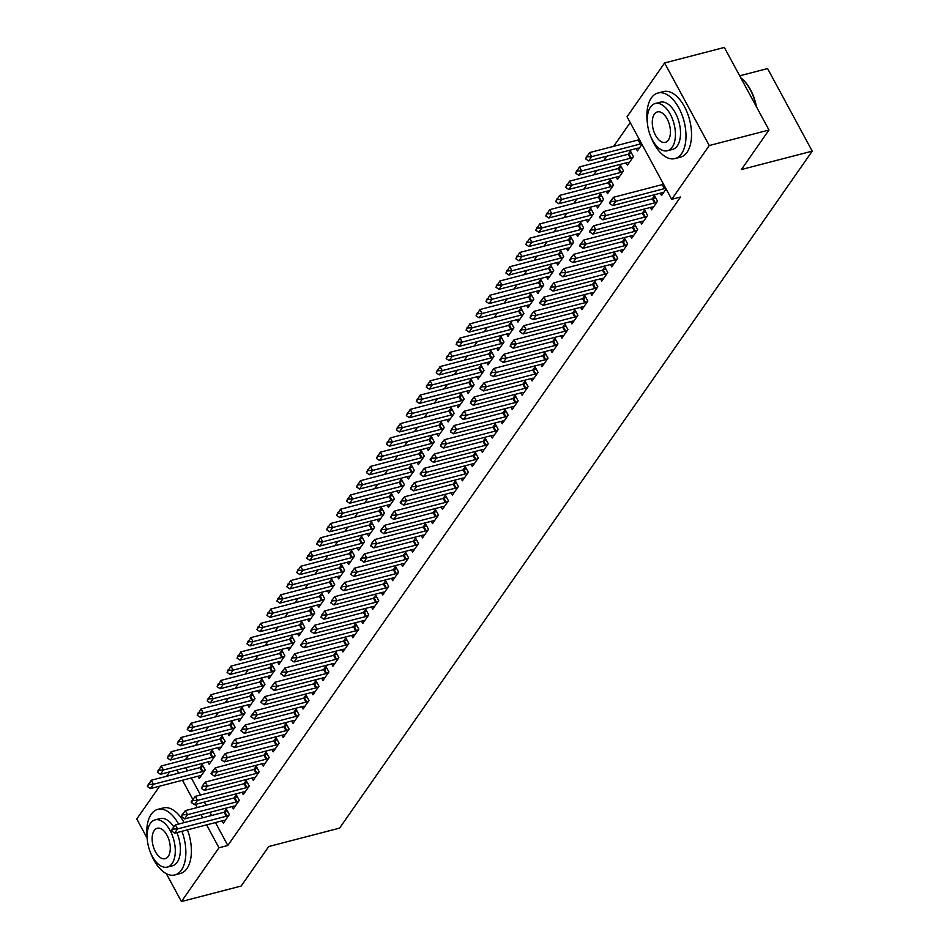 <?xml version="1.0" encoding="UTF-8"?>
<svg xmlns="http://www.w3.org/2000/svg" width="949" height="949" viewBox="0 0 949 949"><rect width="100%" height="100%" fill="white"/><g stroke="black" fill="none" stroke-linecap="round" stroke-linejoin="round"><path stroke-width="1.42" d="M630.219 122.599L613.635 146.348M606.743 156.217L603.671 160.606M596.779 170.488L593.718 174.877M586.826 184.747L583.754 189.136M576.862 199.017L573.801 203.406M566.909 213.276L563.836 217.665M556.944 227.546L553.884 231.936M546.992 241.805L543.919 246.194M537.027 256.076L533.967 260.465M527.075 270.335L524.002 274.724M517.11 284.605L514.05 288.994M507.146 298.864L504.085 303.253M497.193 313.134L494.132 317.524M487.228 327.393L484.168 331.782M477.276 341.664L474.215 346.053M467.311 355.922L464.251 360.312M457.359 370.193L454.298 374.582M447.394 384.452L444.334 388.841M437.442 398.71L434.369 403.1M427.477 412.981L424.417 417.37M417.524 427.24L414.452 431.629M407.56 441.51L404.499 445.9M397.607 455.769L394.535 460.158M387.643 470.04L384.582 474.429M377.69 484.298L374.618 488.688M367.726 498.569L364.665 502.958M357.773 512.828L354.701 517.217M347.808 527.098L344.748 531.487M337.856 541.357L334.783 545.746M327.891 555.628L324.831 560.017M317.939 569.886L314.866 574.275M307.974 584.157L304.914 588.546M298.01 598.416L294.949 602.805M288.057 612.686L284.997 617.075M278.093 626.945L275.032 631.334M268.14 641.216L265.079 645.605M258.175 655.474L255.115 659.863M248.223 669.745L245.15 674.134M238.258 684.004L235.198 688.393M228.306 698.274L225.233 702.663M218.341 712.533L215.281 716.922M208.389 726.792L205.316 731.181M198.424 741.062L195.364 745.451M188.471 755.321L185.399 759.71M627.052 116.751L664.597 62.966L709.247 145.541L671.702 199.314L627.052 116.751M709.247 145.541L768.998 130.013L724.348 47.45L664.597 62.966M739.686 75.813L767.575 68.565L812.225 151.14L339.576 828.121L268.757 846.52L241.176 886.034L181.425 901.55L166.36 873.697M147.095 838.062L136.775 818.987L159.693 786.152M166.597 776.282L169.657 771.893M626.198 162.848L627.455 165.162L633.434 156.597L630.409 151.021L628.155 154.248L579.507 166.894L581.678 170.903L578.688 175.185L627.372 162.54A2.705 0.949 -28.4 0 1 628.001 162.433L629.424 162.338M650.338 207.475L651.583 209.788L657.562 201.235L654.549 195.66L652.295 198.887A2.705 0.949 151.6 0 0 653.042 198.638L655.593 197.594M606.281 191.378L607.538 193.691L613.505 185.126L610.492 179.551L608.238 182.777L559.59 195.423L561.761 199.432L558.771 203.715L607.455 191.069A2.705 0.949 -28.4 0 1 608.084 190.963L609.507 190.868M630.409 236.004L631.666 238.318L637.645 229.765L634.632 224.189L632.378 227.416A2.705 0.949 151.6 0 0 633.125 227.167L635.676 226.123M586.363 219.907L587.621 222.22L593.588 213.655L590.575 208.08L588.321 211.307M610.492 264.534L611.749 266.847L617.728 258.294L614.703 252.707L612.449 255.945A2.705 0.949 151.6 0 0 613.208 255.696L615.759 254.652M566.446 248.436L567.704 250.75L573.671 242.185L570.657 236.609L568.404 239.836M590.575 293.063L591.832 295.376L597.811 286.823L594.786 281.236L592.532 284.475M546.529 276.954L547.787 279.279L553.753 270.714L550.74 265.139L548.486 268.365M570.657 321.592L571.915 323.906L577.894 315.353L574.869 309.765L572.615 312.992M526.612 305.483L527.869 307.808L533.836 299.243L530.823 293.668L528.569 296.895M550.74 350.122L551.998 352.435L557.976 343.882L554.951 338.295L552.698 341.521M506.695 334.012L507.952 336.337L513.919 327.773L510.906 322.197L508.652 325.424M530.823 378.651L532.081 380.964L538.059 372.411L535.034 366.824L532.78 370.051A2.705 0.949 151.6 0 0 533.528 369.802L536.09 368.77M486.778 362.542L488.023 364.867L494.002 356.302L490.989 350.727L488.735 353.953M510.906 407.18L512.163 409.493L518.13 400.941L515.117 395.353L512.863 398.58A2.705 0.949 151.6 0 0 513.611 398.331L516.173 397.299M466.861 391.071L468.106 393.396L474.085 384.831L471.072 379.256L468.818 382.483M490.989 435.71L492.246 438.023L498.213 429.47L495.2 423.883L492.946 427.109M446.943 419.6L448.189 421.925L454.168 413.361L451.155 407.785L448.901 411.012M471.072 464.239L472.329 466.552L478.296 457.987L475.283 452.412L473.029 455.639M427.026 448.13L428.272 450.455L434.251 441.89L431.237 436.315L428.984 439.541M451.155 492.768L452.412 495.081L458.379 486.517L455.366 480.941L453.112 484.168M407.109 476.659L408.355 478.984L414.333 470.419L411.32 464.844L409.066 468.071M431.237 521.298L432.495 523.611L438.462 515.046L435.449 509.471L433.195 512.697A2.705 0.949 151.6 0 0 433.942 512.448L436.493 511.416M387.192 505.188L388.438 507.501L394.416 498.949L391.403 493.373L389.149 496.6M411.32 549.827L412.578 552.14L418.545 543.575L415.532 538L413.278 541.227A2.705 0.949 151.6 0 0 414.025 540.977L416.575 539.945M367.275 533.718L368.52 536.031L374.499 527.478L371.486 521.903L369.232 525.129M391.403 578.344L392.649 580.669L398.627 572.105L395.614 566.529L393.361 569.756M347.358 562.247L348.603 564.56L354.582 556.007L351.569 550.432L349.315 553.658M371.486 606.874L372.732 609.199L378.71 600.634L375.697 595.059L373.443 598.285M327.429 590.776L328.686 593.089L334.665 584.537L331.64 578.961L329.398 582.188M351.569 635.403L352.814 637.728L358.793 629.163L355.78 623.588L353.526 626.814M307.512 619.306L308.769 621.619L314.748 613.066L311.723 607.49L309.469 610.717M331.652 663.932L332.897 666.257L338.876 657.693L335.863 652.117L333.609 655.344A2.705 0.949 151.6 0 0 334.356 655.095L336.907 654.051M287.594 647.835L288.852 650.148L294.831 641.595L291.806 636.008L289.552 639.246M311.735 692.462L312.98 694.787L318.959 686.222L315.946 680.647L313.692 683.873A2.705 0.949 151.6 0 0 314.439 683.624L316.99 682.58M267.677 676.364L268.935 678.677L274.913 670.124L271.888 664.537L269.635 667.776M291.817 720.991L293.063 723.316L299.042 714.751L296.029 709.176L293.775 712.402A2.705 0.949 151.6 0 0 294.522 712.153L297.073 711.109M247.76 704.893L249.018 707.207L254.996 698.654L251.971 693.067L249.717 696.293M271.9 749.52L273.146 751.845L279.125 743.281L276.112 737.705L273.858 740.932M227.843 733.423L229.1 735.736L235.079 727.183L232.054 721.596L229.8 724.822M251.983 778.05L253.229 780.363L259.207 771.81L256.194 766.234L253.941 769.461M207.926 761.952L209.183 764.265L215.15 755.712L212.137 750.125L209.883 753.352L161.235 765.997L163.406 770.007L160.417 774.289L209.1 761.644A2.705 0.949 -28.4 0 1 209.729 761.537L211.153 761.442M232.054 806.579L233.312 808.892L239.29 800.339L236.265 794.764L234.023 797.99A2.705 0.949 151.6 0 0 234.771 797.741L237.321 796.697M185.767 767.705L187.475 770.861M191.307 777.943L200.536 795.013M204.367 802.095L206.063 805.25M209.907 812.332L211.603 815.488M215.435 822.569L227.819 845.476L680.552 197.012L671.702 199.314M222.102 820.849L223.359 823.163L229.326 814.598L226.313 809.023L224.059 812.249A2.705 0.949 151.6 0 0 224.806 812L227.357 810.968M197.973 776.211L199.219 778.536L205.198 769.971L202.184 764.396L199.931 767.622L151.271 780.256L153.441 784.277L150.452 788.56L199.148 775.914A2.705 0.949 -28.4 0 1 199.764 775.808L201.188 775.713M242.019 792.32L243.276 794.633L249.243 786.069L246.23 780.493L243.976 783.72M217.89 747.682L219.136 750.007L225.115 741.442L222.102 735.866L219.848 739.093L171.188 751.727L173.359 755.748L170.369 760.03L219.065 747.385A2.705 0.949 -28.4 0 1 219.682 747.278L221.105 747.183M261.936 763.791L263.193 766.104L269.16 757.551L266.147 751.964L263.893 755.19M237.808 719.152L239.053 721.477L245.032 712.913L242.019 707.337L239.765 710.564M281.853 735.261L283.11 737.575L289.077 729.022L286.064 723.435L283.81 726.661M257.725 690.623L258.97 692.948L264.949 684.383L261.936 678.808L259.682 682.034M301.77 706.732L303.028 709.045L308.994 700.492L305.981 694.905L303.727 698.132A2.705 0.949 151.6 0 0 304.475 697.883L307.037 696.851M277.642 662.094L278.887 664.419L284.866 655.854L281.853 650.279L279.599 653.505M321.687 678.203L322.945 680.516L328.923 671.963L325.898 666.376L323.645 669.603A2.705 0.949 151.6 0 0 324.392 669.353L326.954 668.321M297.559 633.564L298.805 635.889L304.783 627.325L301.77 621.749L299.516 624.976L250.856 637.609L253.039 641.631L250.05 645.913L298.733 633.268A2.705 0.949 -28.4 0 1 299.35 633.161L300.774 633.066M341.604 649.674L342.862 651.987L348.841 643.434L345.816 637.847L343.562 641.073M317.476 605.035L318.734 607.36L324.7 598.795L321.687 593.22L319.433 596.447L270.773 609.08L272.956 613.101L269.967 617.384L318.65 604.738A2.705 0.949 -28.4 0 1 319.267 604.632L320.703 604.537M361.522 621.144L362.779 623.457L368.758 614.905L365.733 609.317L363.479 612.556M337.393 576.518L338.651 578.831L344.617 570.266L341.604 564.691L339.351 567.917M381.439 592.615L382.696 594.928L388.675 586.375L385.65 580.788L383.396 584.026M357.31 547.988L358.568 550.301L364.535 541.737L361.522 536.161L359.268 539.388M401.356 564.086L402.613 566.399L408.592 557.846L405.567 552.271L403.313 555.497M377.228 519.459L378.485 521.772L384.452 513.207L381.439 507.632L379.185 510.859M421.273 535.556L422.53 537.869L428.509 529.317L425.484 523.741L423.242 526.968M397.145 490.93L398.402 493.243L404.369 484.678L401.356 479.103L399.102 482.329L350.454 494.975L352.625 498.984L349.635 503.267L398.319 490.621A2.705 0.949 -28.4 0 1 398.948 490.514L400.371 490.419M441.19 507.027L442.448 509.34L448.426 500.787L445.413 495.212L443.159 498.439M417.062 462.4L418.319 464.713L424.298 456.161L421.273 450.573L419.019 453.8L370.371 466.445L372.542 470.455L369.552 474.737L418.236 462.092A2.705 0.949 -28.4 0 1 418.865 461.985L420.288 461.89M461.119 478.498L462.365 480.811L468.343 472.258L465.33 466.683L463.076 469.909M436.979 433.871L438.236 436.184L444.215 427.631L441.19 422.044L438.936 425.271M481.036 449.968L482.282 452.282L488.261 443.729L485.247 438.153L482.994 441.38M456.896 405.342L458.153 407.655L464.132 399.102L461.107 393.515L458.853 396.741M500.953 421.439L502.199 423.764L508.178 415.199L505.165 409.624L502.911 412.851M476.813 376.812L478.071 379.126L484.049 370.573L481.024 364.985L478.771 368.212M520.871 392.91L522.116 395.235L528.095 386.67L525.082 381.095L522.828 384.321M496.73 348.283L497.988 350.596L503.966 342.043L500.942 336.456L498.688 339.695L450.04 352.328L452.21 356.338L449.221 360.62L497.905 347.975A2.705 0.949 -28.4 0 1 498.533 347.868L499.957 347.773M540.788 364.38L542.033 366.705L548.012 358.141L544.999 352.565L542.745 355.792M516.647 319.754L517.905 322.067L523.884 313.514L520.859 307.927L518.617 311.165L469.957 323.799L472.127 327.808L469.138 332.091L517.822 319.445A2.705 0.949 -28.4 0 1 518.451 319.339L519.874 319.255M560.705 335.851L561.95 338.176L567.929 329.611L564.916 324.036L562.662 327.263M536.565 291.224L537.822 293.538L543.801 284.985L540.788 279.409L538.534 282.636L489.874 295.269L492.045 299.291L489.055 303.561L537.739 290.916A2.705 0.949 -28.4 0 1 538.368 290.809L539.791 290.726M580.622 307.322L581.867 309.647L587.846 301.082L584.833 295.507L582.579 298.733M556.494 262.695L557.739 265.008L563.718 256.455L560.705 250.88L558.451 254.107M600.539 278.792L601.785 281.118L607.763 272.553L604.75 266.977L602.496 270.204M576.411 234.166L577.656 236.479L583.635 227.926L580.622 222.351L578.368 225.577M620.456 250.263L621.714 252.588L627.68 244.023L624.667 238.448L622.414 241.675M596.328 205.636L597.573 207.95L603.552 199.397L600.539 193.821L598.285 197.048L549.625 209.682L551.796 213.703L548.807 217.973L597.502 205.328A2.705 0.949 -28.4 0 1 598.119 205.221L599.543 205.138M640.373 221.734L641.631 224.059L647.598 215.494L644.585 209.919L642.331 213.145M616.245 177.107L617.491 179.42L623.469 170.867L620.456 165.292L618.202 168.519L569.542 181.152L571.713 185.174L568.724 189.444L617.419 176.799A2.705 0.949 -28.4 0 1 618.036 176.692L619.46 176.609M660.29 193.216L661.548 195.53L666.115 188.981M662.248 184.616L663.09 183.406M636.162 148.578L637.408 150.903L641.975 144.355M639.377 139.527L638.867 139.74A2.705 0.949 -28.4 0 1 638.143 139.977L638.962 138.779M227.819 845.476L218.97 847.777L181.425 901.55M768.998 130.013L741.406 169.527L812.225 151.14M176.917 770.007L178.626 773.15M182.457 780.244L192.872 799.509M195.518 804.396L197.214 807.552M201.046 814.633L202.754 817.789M206.585 824.871L218.97 847.777M226.265 816.259L224.094 812.249L175.399 824.895L177.582 828.904L226.265 816.259A2.705 0.949 151.6 0 0 226.977 816.021L228.875 815.25M171.555 831.194L172.682 828.382L171.188 830.517L174.592 833.186L223.276 820.541A2.705 0.949 151.6 0 1 223.893 820.434L225.328 820.339M173.05 829.046L177.582 828.904L174.592 833.186M175.399 824.895L172.682 828.382M148.554 783.744L147.427 786.555L151.271 780.256M204.747 770.612L202.849 771.383A2.705 0.949 -28.4 0 1 202.125 771.632L153.441 784.277L148.91 784.42M203.228 766.329L200.678 767.373A2.705 0.949 -28.4 0 1 199.954 767.611L202.125 771.632M150.452 788.56L147.427 786.555M236.218 802L234.047 797.979L185.363 810.624L187.534 814.645L236.218 802A2.705 0.949 151.6 0 0 236.942 801.751L238.84 800.98M181.508 816.923L182.647 814.112L181.152 816.259L184.545 818.916L233.229 806.27A2.705 0.949 151.6 0 1 233.857 806.164L235.281 806.081M183.003 814.788L187.534 814.645L184.545 818.916M185.363 810.624L182.647 814.112M192.967 800.517L192.6 799.853L191.105 801.988L191.473 802.664L192.967 800.517L197.499 800.375L195.328 796.365L244.012 783.72A2.705 0.949 151.6 0 0 244.723 783.471L247.274 782.439M245.245 791.81L243.81 791.905A2.705 0.949 151.6 0 0 243.193 792.012L194.509 804.657L197.499 800.375L246.182 787.729A2.705 0.949 151.6 0 0 246.894 787.492L248.792 786.721M191.473 802.664L194.509 804.657M195.328 796.365L192.6 799.853M158.519 769.485L157.38 772.296L161.235 765.997M214.711 756.353L212.801 757.124A2.705 0.949 -28.4 0 1 212.09 757.361L163.406 770.007L158.874 770.149M213.193 752.071L210.631 753.103A2.705 0.949 -28.4 0 1 209.919 753.352L212.09 757.361M160.417 774.289L157.38 772.296M168.471 755.214L167.344 758.026L171.188 751.727M224.664 742.082L222.766 742.865A2.705 0.949 -28.4 0 1 222.042 743.103L173.359 755.748L168.839 755.89M223.145 737.8L220.595 738.844A2.705 0.949 -28.4 0 1 219.871 739.081L222.042 743.103M170.369 760.03L167.344 758.026M150.891 853.554A33.879 18.185 -104.6 0 0 174.818 874.954A33.879 18.185 -104.6 0 0 181.389 870.055A33.879 18.185 -104.6 0 0 181.911 831.288M178.602 824.064A33.879 18.185 -104.6 0 0 157.783 809.378A33.879 18.185 -104.6 0 0 151.223 814.266A33.879 18.185 -104.6 0 0 147.297 839.699M174.818 874.954L180.357 873.519A33.879 18.185 -104.6 0 0 186.917 868.62A33.879 18.185 -104.6 0 0 187.439 829.841M184.13 822.617A33.879 18.185 -104.6 0 0 163.323 807.943L157.783 809.378M155.078 819.877A24.389 13.096 -104.6 0 0 150.357 823.4A24.389 13.096 -104.6 0 0 150.144 851.739A24.389 13.096 -104.6 0 0 167.344 867.089A24.389 13.096 -104.6 0 0 172.077 863.566A24.389 13.096 -104.6 0 0 172.291 835.227A24.389 13.096 -104.6 0 0 155.078 819.877L160.167 818.56A24.389 13.096 75.4 0 1 173.833 826.911M176.846 832.605A24.389 13.096 75.4 0 1 177.166 862.25A24.389 13.096 75.4 0 1 172.433 865.773L167.344 867.089M154.213 830.541A15.718 8.434 -104.6 0 0 154.082 848.809A15.718 8.434 -104.6 0 0 165.162 858.703A15.718 8.434 -104.6 0 0 168.21 856.425A15.718 8.434 -104.6 0 0 168.353 838.169A15.718 8.434 -104.6 0 0 157.261 828.275A15.718 8.434 -104.6 0 0 154.213 830.541M742.604 79.348A33.061 17.746 75.4 0 1 742.889 79.597A33.061 17.746 75.4 0 1 756.483 106.881M756.092 106.158A33.879 18.185 -104.6 0 0 742.332 79.099A33.879 18.185 -104.6 0 0 740.73 77.747M651.026 137.202A33.879 18.185 -104.6 0 0 674.953 158.59A33.879 18.185 -104.6 0 0 681.524 153.702A33.879 18.185 -104.6 0 0 681.821 114.343A33.879 18.185 -104.6 0 0 657.918 93.014A33.879 18.185 -104.6 0 0 651.358 97.913A33.879 18.185 -104.6 0 0 647.432 123.346M674.953 158.59L680.492 157.154A33.879 18.185 -104.6 0 0 687.052 152.267A33.879 18.185 -104.6 0 0 687.349 112.907A33.879 18.185 -104.6 0 0 663.458 91.579L657.918 93.014M655.213 103.524L660.302 102.195A24.389 13.096 75.4 0 1 677.515 117.546A24.389 13.096 75.4 0 1 677.301 145.885A24.389 13.096 75.4 0 1 672.568 149.408L667.479 150.737A24.389 13.096 -104.6 0 0 672.212 147.214A24.389 13.096 -104.6 0 0 672.426 118.874A24.389 13.096 -104.6 0 0 655.213 103.524A24.389 13.096 -104.6 0 0 650.492 107.047A24.389 13.096 -104.6 0 0 650.279 135.387A24.389 13.096 -104.6 0 0 667.479 150.737M654.347 114.188A15.718 8.434 -104.6 0 0 654.217 132.445A15.718 8.434 -104.6 0 0 665.296 142.338A15.718 8.434 -104.6 0 0 668.345 140.072A15.718 8.434 -104.6 0 0 668.487 121.804A15.718 8.434 -104.6 0 0 657.396 111.911A15.718 8.434 -104.6 0 0 654.347 114.188M202.92 786.258L202.564 785.582L201.425 788.394L202.92 786.258L207.451 786.116L205.281 782.095L253.964 769.449A2.705 0.949 151.6 0 0 254.688 769.212L257.238 768.168M255.198 777.551L253.774 777.634A2.705 0.949 151.6 0 0 253.146 777.741L204.462 790.387L207.451 786.116L256.135 773.471A2.705 0.949 151.6 0 0 256.859 773.221L258.757 772.45M201.425 788.394L204.462 790.387M205.281 782.095L202.564 785.582M212.884 771.988L212.517 771.323L211.022 773.459L211.39 774.135L212.884 771.988L217.416 771.845L215.245 767.836L263.929 755.19A2.705 0.949 151.6 0 0 264.641 754.941L267.191 753.909M265.162 763.281L263.739 763.376A2.705 0.949 151.6 0 0 263.11 763.482L214.427 776.128L217.416 771.845L266.1 759.2A2.705 0.949 151.6 0 0 266.811 758.963L268.709 758.192M211.39 774.135L214.427 776.128M215.245 767.836L212.517 771.323M233.11 723.541L230.548 724.573A2.705 0.949 -28.4 0 1 229.836 724.822L181.152 737.468L183.323 741.477L180.334 745.76L229.017 733.114A2.705 0.949 -28.4 0 1 229.646 733.008L231.07 732.913M178.436 740.955L177.297 743.767L181.152 737.468M234.628 727.824L232.719 728.595A2.705 0.949 -28.4 0 1 232.007 728.832L183.323 741.477L178.792 741.62M180.334 745.76L177.297 743.767M243.063 709.271L240.512 710.315A2.705 0.949 -28.4 0 1 239.789 710.552L191.105 723.197L193.276 727.219L190.298 731.501L238.982 718.856A2.705 0.949 -28.4 0 1 239.599 718.749L241.022 718.654M188.388 726.697L187.261 729.496L191.105 723.197M244.581 713.553L242.683 714.336A2.705 0.949 -28.4 0 1 241.971 714.573L193.276 727.219L188.756 727.361M190.298 731.501L187.261 729.496M222.837 757.729L222.481 757.053L221.342 759.864L222.837 757.729L227.369 757.587L225.198 753.565L273.881 740.92A2.705 0.949 151.6 0 0 274.605 740.683L277.155 739.639M275.115 749.022L273.692 749.105A2.705 0.949 151.6 0 0 273.063 749.224L224.379 761.869L227.369 757.587L276.052 744.941A2.705 0.949 151.6 0 0 276.776 744.692L278.674 743.921M221.342 759.864L224.379 761.869M225.198 753.565L222.481 757.053M253.027 695.012L250.465 696.044A2.705 0.949 -28.4 0 1 249.753 696.293L201.069 708.939L203.24 712.948L200.251 717.23L248.935 704.585A2.705 0.949 -28.4 0 1 249.563 704.478L250.987 704.383M198.353 712.426L197.214 715.238L201.069 708.939M254.546 699.294L252.648 700.065A2.705 0.949 -28.4 0 1 251.924 700.303L203.24 712.948L198.709 713.09M200.251 717.23L197.214 715.238M232.802 743.458L232.434 742.794L231.307 745.606L232.802 743.458L237.333 743.316L235.162 739.307L283.846 726.661A2.705 0.949 151.6 0 0 284.558 726.412L287.12 725.38M285.08 734.751L283.656 734.846A2.705 0.949 151.6 0 0 283.027 734.953L234.344 747.598L237.333 743.316L286.017 730.671A2.705 0.949 151.6 0 0 286.728 730.433L288.638 729.662M231.307 745.606L234.344 747.598M235.162 739.307L232.434 742.794M262.98 680.741L260.429 681.785A2.705 0.949 -28.4 0 1 259.706 682.023L211.022 694.668L213.193 698.689L210.215 702.972L258.899 690.326A2.705 0.949 -28.4 0 1 259.516 690.22L260.939 690.125M208.305 698.167L207.179 700.967L211.022 694.668M264.498 685.024L262.6 685.807A2.705 0.949 -28.4 0 1 261.888 686.044L213.193 698.689L208.673 698.832M210.215 702.972L207.179 700.967M295.969 716.412L293.799 712.391L245.115 725.036L247.286 729.057L295.969 716.412A2.705 0.949 151.6 0 0 296.693 716.163L298.591 715.392M241.271 731.335L242.398 728.524L240.904 730.671L244.296 733.34L292.992 720.694A2.705 0.949 151.6 0 1 293.609 720.588L295.032 720.493M242.754 729.2L247.286 729.057L244.296 733.34M245.115 725.036L242.398 728.524M305.934 702.141L303.763 698.132L255.079 710.777L257.25 714.787L305.934 702.141A2.705 0.949 151.6 0 0 306.646 701.904L308.555 701.133M251.224 717.076L252.351 714.265L250.868 716.4L254.261 719.069L302.945 706.424A2.705 0.949 151.6 0 1 303.573 706.317L304.997 706.222M252.719 714.929L257.25 714.787L254.261 719.069M255.079 710.777L252.351 714.265M315.887 687.883L313.716 683.861L265.032 696.507L267.203 700.528L315.887 687.883A2.705 0.949 151.6 0 0 316.61 687.645L318.508 686.862M261.189 702.806L262.315 700.006L260.821 702.141L264.213 704.81L312.909 692.165A2.705 0.949 151.6 0 1 313.526 692.058L314.949 691.963M262.683 700.67L267.203 700.528L264.213 704.81M265.032 696.507L262.315 700.006M325.851 673.612L323.68 669.603L274.996 682.248L277.167 686.257L325.851 673.612A2.705 0.949 151.6 0 0 326.563 673.375L328.473 672.604M271.141 688.547L272.28 685.736L270.785 687.871L274.178 690.54L322.862 677.894A2.705 0.949 151.6 0 1 323.49 677.788L324.914 677.693M272.636 686.4L277.167 686.257L274.178 690.54M274.996 682.248L272.28 685.736M335.804 659.353L333.633 655.332L284.949 667.977L287.12 671.999L335.804 659.353A2.705 0.949 151.6 0 0 336.527 659.116L338.425 658.333M281.106 674.276L282.233 671.477L280.738 673.612L284.131 676.281L332.826 663.636A2.705 0.949 151.6 0 1 333.443 663.529L334.867 663.434M282.6 672.141L287.12 671.999L284.131 676.281M284.949 667.977L282.233 671.477M292.553 657.882L292.197 657.206L291.058 660.018L292.553 657.882L297.084 657.728L294.914 653.719L343.597 641.073A2.705 0.949 151.6 0 0 344.309 640.824L346.871 639.792M344.831 649.163L343.408 649.258A2.705 0.949 151.6 0 0 342.779 649.365L294.095 662.011L297.084 657.728L345.768 645.083A2.705 0.949 151.6 0 0 346.48 644.846L348.39 644.074M291.058 660.018L294.095 662.011M294.914 653.719L292.197 657.206M302.517 643.612L302.15 642.947L300.655 645.083L301.023 645.747L302.517 643.612L307.037 643.469L304.866 639.448L353.55 626.803A2.705 0.949 151.6 0 0 354.274 626.565L356.824 625.521M354.784 634.905L353.36 635A2.705 0.949 151.6 0 0 352.743 635.106L304.06 647.752L307.037 643.469L355.733 630.824A2.705 0.949 151.6 0 0 356.444 630.587L358.342 629.804M301.023 645.747L304.06 647.752M304.866 639.448L302.15 642.947M312.47 629.353L312.114 628.677L310.62 630.812L310.975 631.488L312.47 629.353L317.002 629.199L314.831 625.189L363.514 612.544A2.705 0.949 151.6 0 0 364.226 612.307L366.788 611.263M364.748 620.634L363.325 620.729A2.705 0.949 151.6 0 0 362.696 620.836L314.012 633.481L317.002 629.199L365.685 616.553A2.705 0.949 151.6 0 0 366.409 616.316L368.307 615.545M310.975 631.488L314.012 633.481M314.831 625.189L312.114 628.677M322.435 615.082L322.067 614.418L320.94 617.218L322.435 615.082L326.954 614.94L324.783 610.919L373.479 598.273A2.705 0.949 151.6 0 0 374.191 598.036L376.741 597.004M374.701 606.375L373.277 606.47A2.705 0.949 151.6 0 0 372.66 606.577L323.977 619.222L326.954 614.94L375.65 602.295A2.705 0.949 151.6 0 0 376.362 602.057L378.26 601.286M320.94 617.218L323.977 619.222M324.783 610.919L322.067 614.418M332.387 600.824L332.031 600.148L330.893 602.959L332.387 600.824L336.919 600.67L334.748 596.66L383.432 584.015A2.705 0.949 151.6 0 0 384.155 583.777L386.706 582.733M384.665 592.117L383.242 592.2A2.705 0.949 151.6 0 0 382.613 592.306L333.929 604.952L336.919 600.67L385.602 588.024A2.705 0.949 151.6 0 0 386.326 587.787L388.224 587.016M330.893 602.959L333.929 604.952M334.748 596.66L332.031 600.148M342.352 586.553L341.984 585.889L340.489 588.024L340.857 588.688L342.352 586.553L346.871 586.411L344.701 582.389L393.396 569.744A2.705 0.949 151.6 0 0 394.108 569.507L396.658 568.475M394.618 577.846L393.194 577.941A2.705 0.949 151.6 0 0 392.578 578.048L343.894 590.693L346.871 586.411L395.567 573.765A2.705 0.949 151.6 0 0 396.279 573.528L398.177 572.757M340.857 588.688L343.894 590.693M344.701 582.389L341.984 585.889M352.304 572.294L351.949 571.618L350.81 574.43L352.304 572.294L356.836 572.152L354.665 568.131L403.349 555.485A2.705 0.949 151.6 0 0 404.072 555.248L406.623 554.204M404.582 563.587L403.159 563.67A2.705 0.949 151.6 0 0 402.53 563.777L353.847 576.423L356.836 572.152L405.52 559.507A2.705 0.949 151.6 0 0 406.243 559.258L408.141 558.486M350.81 574.43L353.847 576.423M354.665 568.131L351.949 571.618M415.484 545.236L413.313 541.215L364.618 553.86L366.8 557.882L415.484 545.236A2.705 0.949 151.6 0 0 416.196 544.999L418.094 544.228M360.774 560.171L361.901 557.36L360.406 559.495L363.811 562.164L412.495 549.518A2.705 0.949 151.6 0 1 413.112 549.412L414.535 549.317M362.269 558.024L366.8 557.882L363.811 562.164M364.618 553.86L361.901 557.36M372.222 543.765L371.866 543.089L370.727 545.9L372.222 543.765L376.753 543.623L374.582 539.601L423.266 526.956A2.705 0.949 151.6 0 0 423.989 526.719L426.54 525.675M424.5 535.058L423.076 535.141A2.705 0.949 151.6 0 0 422.447 535.248L373.764 547.893L376.753 543.623L425.437 530.977A2.705 0.949 151.6 0 0 426.16 530.728L428.058 529.957M370.727 545.9L373.764 547.893M374.582 539.601L371.866 543.089M435.401 516.707L433.23 512.685L384.547 525.331L386.718 529.352L435.401 516.707A2.705 0.949 151.6 0 0 436.113 516.47L438.011 515.698M380.691 531.642L381.818 528.83L380.324 530.966L383.728 533.635L432.412 520.989A2.705 0.949 151.6 0 1 433.029 520.882L434.464 520.787M382.186 529.495L386.718 529.352L383.728 533.635M384.547 525.331L381.818 528.83M392.139 515.236L391.783 514.56L390.644 517.371L392.139 515.236L396.67 515.093L394.499 511.072L443.183 498.427A2.705 0.949 151.6 0 0 443.907 498.189L446.457 497.146M444.417 506.529L442.993 506.612A2.705 0.949 151.6 0 0 442.364 506.719L393.681 519.364L396.67 515.093L445.354 502.448A2.705 0.949 151.6 0 0 446.077 502.199L447.975 501.428M390.644 517.371L393.681 519.364M394.499 511.072L391.783 514.56M402.103 500.965L401.735 500.301L400.241 502.436L400.608 503.112L402.103 500.965L406.635 500.823L404.464 496.813L453.148 484.168A2.705 0.949 151.6 0 0 453.859 483.919L456.41 482.887M454.381 492.258L452.958 492.353A2.705 0.949 151.6 0 0 452.329 492.46L403.645 505.105L406.635 500.823L455.318 488.177A2.705 0.949 151.6 0 0 456.03 487.94L457.928 487.169M400.608 503.112L403.645 505.105M404.464 496.813L401.735 500.301M412.056 486.707L411.7 486.03L410.561 488.842L412.056 486.707L416.587 486.564L414.416 482.543L463.1 469.897A2.705 0.949 151.6 0 0 463.824 469.66L466.374 468.616M464.334 477.999L462.91 478.082A2.705 0.949 151.6 0 0 462.282 478.189L413.598 490.835L416.587 486.564L465.271 473.919A2.705 0.949 151.6 0 0 465.995 473.67L467.893 472.899M410.561 488.842L413.598 490.835M414.416 482.543L411.7 486.03M422.02 472.436L421.653 471.772L420.158 473.907L420.526 474.583L422.02 472.436L426.552 472.294L424.381 468.284L473.065 455.639A2.705 0.949 151.6 0 0 473.776 455.39L476.339 454.357M474.298 463.729L472.875 463.824A2.705 0.949 151.6 0 0 472.246 463.931L423.562 476.576L426.552 472.294L475.235 459.648A2.705 0.949 151.6 0 0 475.947 459.411L477.845 458.64M420.526 474.583L423.562 476.576M424.381 468.284L421.653 471.772M431.973 458.177L431.617 457.501L430.122 459.648L430.49 460.312L431.973 458.177L436.504 458.035L434.334 454.013L483.017 441.368A2.705 0.949 151.6 0 0 483.741 441.131L486.291 440.087M484.251 449.47L482.827 449.553A2.705 0.949 151.6 0 0 482.211 449.66L433.515 462.305L436.504 458.035L485.188 445.389A2.705 0.949 151.6 0 0 485.912 445.14L487.81 444.369M430.49 460.312L433.515 462.305M434.334 454.013L431.617 457.501M441.937 443.907L441.57 443.242L440.443 446.054L441.937 443.907L446.469 443.764L444.298 439.755L492.982 427.109A2.705 0.949 151.6 0 0 493.694 426.86L496.256 425.828M494.215 435.2L492.792 435.294A2.705 0.949 151.6 0 0 492.163 435.401L443.48 448.047L446.469 443.764L495.153 431.119A2.705 0.949 151.6 0 0 495.864 430.882L497.774 430.111M440.443 446.054L443.48 448.047M444.298 439.755L441.57 443.242M451.902 429.648L451.534 428.972L450.407 431.783L451.902 429.648L456.422 429.506L454.251 425.484L502.934 412.839A2.705 0.949 151.6 0 0 503.658 412.601L506.208 411.558M504.168 420.941L502.745 421.024A2.705 0.949 151.6 0 0 502.128 421.142L453.432 433.788L456.422 429.506L505.105 416.86A2.705 0.949 151.6 0 0 505.829 416.611L507.727 415.84M450.407 431.783L453.432 433.788M454.251 425.484L451.534 428.972M515.07 402.59L512.899 398.58L464.215 411.225L466.386 415.235L515.07 402.59A2.705 0.949 151.6 0 0 515.782 402.352L517.691 401.581M460.36 417.524L461.499 414.713L460.004 416.848L463.397 419.517L512.08 406.872A2.705 0.949 151.6 0 1 512.709 406.765L514.133 406.67M461.855 415.377L466.386 415.235L463.397 419.517M464.215 411.225L461.499 414.713M471.819 401.119L471.451 400.442L470.324 403.254L471.819 401.119L476.339 400.976L474.168 396.955L522.852 384.309A2.705 0.949 151.6 0 0 523.575 384.072L526.126 383.028M524.085 392.412L522.662 392.506A2.705 0.949 151.6 0 0 522.045 392.613L473.349 405.259L476.339 400.976L525.022 388.331A2.705 0.949 151.6 0 0 525.746 388.082L527.644 387.311M470.324 403.254L473.349 405.259M474.168 396.955L471.451 400.442M534.987 374.06L532.816 370.051L484.132 382.696L486.303 386.706L534.987 374.06A2.705 0.949 151.6 0 0 535.699 373.823L537.609 373.052M480.277 388.995L481.416 386.184L479.921 388.319L483.314 390.988L531.998 378.343A2.705 0.949 151.6 0 1 532.626 378.236L534.05 378.141M481.772 386.848L486.303 386.706L483.314 390.988M484.132 382.696L481.416 386.184M491.736 372.589L491.368 371.913L490.242 374.725L491.736 372.589L496.256 372.447L494.085 368.426L542.769 355.78A2.705 0.949 151.6 0 0 543.492 355.543L546.043 354.499M544.002 363.882L542.579 363.977A2.705 0.949 151.6 0 0 541.962 364.084L493.278 376.729L496.256 372.447L544.951 359.801A2.705 0.949 151.6 0 0 545.663 359.564L547.561 358.781M490.242 374.725L493.278 376.729M494.085 368.426L491.368 371.913M501.689 358.319L501.333 357.654L499.838 359.79L500.194 360.466L501.689 358.319L506.22 358.176L504.049 354.167L552.733 341.521A2.705 0.949 151.6 0 0 553.445 341.272L556.007 340.24M553.967 349.612L552.543 349.707A2.705 0.949 151.6 0 0 551.915 349.813L503.231 362.459L506.22 358.176L554.904 345.531A2.705 0.949 151.6 0 0 555.628 345.294L557.526 344.523M500.194 360.466L503.231 362.459M504.049 354.167L501.333 357.654M511.653 344.06L511.286 343.396L510.159 346.195L511.653 344.06L516.173 343.918L514.002 339.896L562.686 327.251A2.705 0.949 151.6 0 0 563.409 327.014L565.96 325.97M563.92 335.353L562.496 335.448A2.705 0.949 151.6 0 0 561.879 335.555L513.195 348.2L516.173 343.918L564.869 331.272A2.705 0.949 151.6 0 0 565.58 331.035L567.478 330.252M510.159 346.195L513.195 348.2M514.002 339.896L511.286 343.396M521.606 329.789L521.25 329.125L519.755 331.26L520.111 331.936L521.606 329.789L526.137 329.647L523.967 325.637L572.65 312.992A2.705 0.949 151.6 0 0 573.362 312.743L575.924 311.711M573.884 321.082L572.461 321.177A2.705 0.949 151.6 0 0 571.832 321.284L523.148 333.929L526.137 329.647L574.821 317.002A2.705 0.949 151.6 0 0 575.545 316.764L577.443 315.993M520.111 331.936L523.148 333.929M523.967 325.637L521.25 329.125M531.57 315.531L531.203 314.866L530.076 317.666L531.57 315.531L536.09 315.388L533.919 311.367L582.615 298.721A2.705 0.949 151.6 0 0 583.327 298.484L585.877 297.44M583.837 306.824L582.413 306.918A2.705 0.949 151.6 0 0 581.796 307.025L533.113 319.671L536.09 315.388L584.786 302.743A2.705 0.949 151.6 0 0 585.497 302.506L587.395 301.723M530.076 317.666L533.113 319.671M533.919 311.367L531.203 314.866M541.523 301.272L541.167 300.596L539.673 302.731L540.028 303.407L541.523 301.272L546.055 301.118L543.884 297.108L592.567 284.463A2.705 0.949 151.6 0 0 593.291 284.226L595.842 283.182M593.801 292.553L592.378 292.648A2.705 0.949 151.6 0 0 591.749 292.755L543.065 305.4L546.055 301.118L594.738 288.472A2.705 0.949 151.6 0 0 595.462 288.235L597.36 287.464M540.028 303.407L543.065 305.4M543.884 297.108L541.167 300.596M551.488 287.001L551.12 286.337L549.993 289.137L551.488 287.001L556.019 286.859L553.836 282.838L602.532 270.192A2.705 0.949 151.6 0 0 603.244 269.955L605.794 268.923M603.754 278.294L602.33 278.389A2.705 0.949 151.6 0 0 601.713 278.496L553.03 291.141L556.019 286.859L604.703 274.214A2.705 0.949 151.6 0 0 605.415 273.976L607.313 273.205M549.993 289.137L553.03 291.141M553.836 282.838L551.12 286.337M614.655 259.943L612.485 255.933L563.801 268.579L565.972 272.588L614.655 259.943A2.705 0.949 151.6 0 0 615.379 259.706L617.277 258.935M559.946 274.878L561.084 272.066L559.59 274.214L562.982 276.871L611.666 264.225A2.705 0.949 151.6 0 1 612.295 264.119L613.718 264.036M561.44 272.743L565.972 272.588L562.982 276.871M563.801 268.579L561.084 272.066M571.405 258.472L571.037 257.808L569.542 259.943L569.91 260.607L571.405 258.472L575.936 258.33L573.754 254.308L622.449 241.663A2.705 0.949 151.6 0 0 623.161 241.426L625.711 240.394M623.683 249.765L622.247 249.86A2.705 0.949 151.6 0 0 621.631 249.967L572.947 262.612L575.936 258.33L624.62 245.684A2.705 0.949 151.6 0 0 625.332 245.447L627.23 244.676M569.91 260.607L572.947 262.612M573.754 254.308L571.037 257.808M634.573 231.426L632.402 227.404L583.718 240.05L585.889 244.071L634.573 231.426A2.705 0.949 151.6 0 0 635.296 231.176L637.194 230.405M579.863 246.349L581.002 243.537L579.507 245.684L582.9 248.341L631.583 235.696A2.705 0.949 151.6 0 1 632.212 235.589L633.635 235.506M581.357 244.213L585.889 244.071L582.9 248.341M583.718 240.05L581.002 243.537M591.322 229.943L590.954 229.278L589.459 231.414L589.827 232.09L591.322 229.943L595.853 229.8L593.683 225.779L642.366 213.134A2.705 0.949 151.6 0 0 643.078 212.896L645.628 211.864M643.6 221.236L642.176 221.331A2.705 0.949 151.6 0 0 641.548 221.437L592.864 234.083L595.853 229.8L644.537 217.155A2.705 0.949 151.6 0 0 645.249 216.918L647.147 216.147M589.827 232.09L592.864 234.083M593.683 225.779L590.954 229.278M654.49 202.896L652.319 198.875L603.635 211.52L605.806 215.542L654.49 202.896A2.705 0.949 151.6 0 0 655.213 202.647L657.111 201.876M599.78 217.819L600.919 215.008L599.424 217.155L602.817 219.812L651.5 207.167A2.705 0.949 151.6 0 1 652.129 207.06L653.553 206.977M601.275 215.684L605.806 215.542L602.817 219.812M603.635 211.52L600.919 215.008M272.944 666.483L270.382 667.515A2.705 0.949 -28.4 0 1 269.67 667.764L220.987 680.409L223.157 684.419L220.168 688.701L268.852 676.056A2.705 0.949 -28.4 0 1 269.48 675.949L270.904 675.854M218.27 683.897L217.131 686.708L220.987 680.409M274.463 670.765L272.565 671.536A2.705 0.949 -28.4 0 1 271.841 671.773L223.157 684.419L218.626 684.573M220.168 688.701L217.131 686.708M282.897 652.212L280.346 653.256A2.705 0.949 -28.4 0 1 279.635 653.493L230.939 666.139L233.11 670.16L230.132 674.442L278.816 661.797A2.705 0.949 -28.4 0 1 279.433 661.69L280.857 661.595M228.223 669.638L227.096 672.438L230.939 666.139M284.415 656.506L282.517 657.277A2.705 0.949 -28.4 0 1 281.806 657.515L233.11 670.16L228.59 670.302M230.132 674.442L227.096 672.438M292.861 637.953L290.311 638.997A2.705 0.949 -28.4 0 1 289.587 639.235L240.904 651.88L243.074 655.889L240.085 660.172L288.769 647.526A2.705 0.949 -28.4 0 1 289.398 647.42L290.821 647.337M238.187 655.368L237.048 658.179L240.904 651.88M294.38 642.236L292.482 643.007A2.705 0.949 -28.4 0 1 291.758 643.244L243.074 655.889L238.543 656.044M240.085 660.172L237.048 658.179M248.14 641.109L247.013 643.908L250.856 637.609M304.332 627.977L302.434 628.748A2.705 0.949 -28.4 0 1 301.723 628.985L253.039 641.631L248.508 641.773M302.814 623.695L300.264 624.727A2.705 0.949 -28.4 0 1 299.552 624.964L301.723 628.985M250.05 645.913L247.013 643.908M312.779 609.424L310.228 610.468A2.705 0.949 -28.4 0 1 309.504 610.705L260.821 623.351L262.992 627.372L260.002 631.643L308.686 618.997A2.705 0.949 -28.4 0 1 309.315 618.89L310.738 618.807M258.104 626.838L256.965 629.65L260.821 623.351M314.297 613.706L312.399 614.477A2.705 0.949 -28.4 0 1 311.675 614.727L262.992 627.372L258.46 627.514M260.002 631.643L256.965 629.65M268.057 612.579L266.93 615.391L270.773 609.08M324.25 599.448L322.352 600.219A2.705 0.949 -28.4 0 1 321.64 600.456L272.956 613.101L268.425 613.244M322.731 595.165L320.181 596.197A2.705 0.949 -28.4 0 1 319.469 596.435L321.64 600.456M269.967 617.384L266.93 615.391M332.696 580.895L330.145 581.939A2.705 0.949 -28.4 0 1 329.422 582.176L280.738 594.821L282.909 598.843L279.919 603.113L328.603 590.468A2.705 0.949 -28.4 0 1 329.232 590.361L330.655 590.278M278.021 598.309L276.883 601.12L280.738 594.821M334.214 585.177L332.316 585.948A2.705 0.949 -28.4 0 1 331.592 586.197L282.909 598.843L278.377 598.985M279.919 603.113L276.883 601.12M342.648 566.636L340.098 567.668A2.705 0.949 -28.4 0 1 339.386 567.905L290.702 580.551L292.873 584.572L289.884 588.855L338.568 576.209A2.705 0.949 -28.4 0 1 339.184 576.102L340.62 576.007M287.974 584.05L286.847 586.862L290.702 580.551M344.167 570.918L342.269 571.689A2.705 0.949 -28.4 0 1 341.557 571.927L292.873 584.572L288.342 584.714M289.884 588.855L286.847 586.862M352.613 552.365L350.062 553.409A2.705 0.949 -28.4 0 1 349.339 553.647L300.655 566.292L302.826 570.313L299.837 574.584L348.52 561.938A2.705 0.949 -28.4 0 1 349.149 561.832L350.572 561.749M297.939 569.78L296.8 572.591L300.655 566.292M354.131 556.648L352.233 557.419A2.705 0.949 -28.4 0 1 351.51 557.668L302.826 570.313L298.294 570.456M299.837 574.584L296.8 572.591M362.577 538.107L360.015 539.139A2.705 0.949 -28.4 0 1 359.303 539.388L310.62 552.033L312.79 556.043L309.801 560.325L358.485 547.68A2.705 0.949 -28.4 0 1 359.113 547.573L360.537 547.478M307.891 555.521L306.764 558.332L310.62 552.033M364.084 542.389L362.186 543.16A2.705 0.949 -28.4 0 1 361.474 543.397L312.79 556.043L308.259 556.185M309.801 560.325L306.764 558.332M372.53 523.836L369.98 524.88A2.705 0.949 -28.4 0 1 369.256 525.117L320.572 537.763L322.743 541.784L319.754 546.055L368.437 533.409A2.705 0.949 -28.4 0 1 369.066 533.302L370.49 533.219M317.856 541.25L316.717 544.062L320.572 537.763M374.048 528.119L372.15 528.89A2.705 0.949 -28.4 0 1 371.427 529.139L322.743 541.784L318.212 541.926M319.754 546.055L316.717 544.062M382.494 509.577L379.932 510.609A2.705 0.949 -28.4 0 1 379.22 510.859L330.537 523.504L332.708 527.514L329.718 531.796L378.402 519.15A2.705 0.949 -28.4 0 1 379.031 519.044L380.454 518.949M327.808 526.992L326.681 529.803L330.537 523.504M384.013 513.86L382.103 514.631A2.705 0.949 -28.4 0 1 381.391 514.868L332.708 527.514L328.176 527.656M329.718 531.796L326.681 529.803M392.447 495.307L389.897 496.351A2.705 0.949 -28.4 0 1 389.173 496.588L340.489 509.233L342.66 513.255L339.671 517.525L388.366 504.88A2.705 0.949 -28.4 0 1 388.983 504.773L390.407 504.69M337.773 512.721L336.646 515.532L340.489 509.233M393.965 499.589L392.067 500.36A2.705 0.949 -28.4 0 1 391.344 500.609L342.66 513.255L338.129 513.397M339.671 517.525L336.646 515.532M347.725 498.462L346.599 501.274L350.454 494.975M403.93 485.33L402.02 486.102A2.705 0.949 -28.4 0 1 401.308 486.339L352.625 498.984L348.093 499.127M402.412 481.048L399.849 482.08A2.705 0.949 -28.4 0 1 399.138 482.329L401.308 486.339M349.635 503.267L346.599 501.274M412.364 466.778L409.814 467.821A2.705 0.949 -28.4 0 1 409.09 468.059L360.406 480.704L362.577 484.725L359.588 488.996L408.284 476.351A2.705 0.949 -28.4 0 1 408.9 476.244L410.324 476.161M357.69 484.192L356.563 487.003L360.406 480.704M413.883 471.06L411.985 471.831A2.705 0.949 -28.4 0 1 411.261 472.08L362.577 484.725L358.058 484.868M359.588 488.996L356.563 487.003M367.654 469.933L366.516 472.744L370.371 466.445M423.847 456.801L421.937 457.572A2.705 0.949 -28.4 0 1 421.226 457.809L372.542 470.455L368.01 470.597M422.329 452.519L419.766 453.551A2.705 0.949 -28.4 0 1 419.055 453.8L421.226 457.809M369.552 474.737L366.516 472.744M432.281 438.248L429.731 439.292A2.705 0.949 -28.4 0 1 429.007 439.529L380.324 452.175L382.494 456.196L379.505 460.479L428.201 447.833A2.705 0.949 -28.4 0 1 428.818 447.726L430.241 447.631M377.607 455.662L376.48 458.474L380.324 452.175M433.8 442.531L431.902 443.302A2.705 0.949 -28.4 0 1 431.178 443.551L382.494 456.196L377.975 456.339M379.505 460.479L376.48 458.474M442.246 423.989L439.684 425.022A2.705 0.949 -28.4 0 1 438.972 425.271L390.288 437.916L392.459 441.926L389.47 446.208L438.153 433.563A2.705 0.949 -28.4 0 1 438.782 433.456L440.206 433.361M387.572 441.404L386.433 444.215L390.288 437.916M443.764 428.272L441.866 429.043A2.705 0.949 -28.4 0 1 441.143 429.28L392.459 441.926L387.927 442.068M389.47 446.208L386.433 444.215M452.199 409.719L449.648 410.763A2.705 0.949 -28.4 0 1 448.924 411L400.241 423.645L402.412 427.667L399.434 431.949L448.118 419.304A2.705 0.949 -28.4 0 1 448.735 419.197L450.158 419.102M397.524 427.133L396.397 429.944L400.241 423.645M453.717 414.001L451.819 414.772A2.705 0.949 -28.4 0 1 451.107 415.021L402.412 427.667L397.892 427.809M399.434 431.949L396.397 429.944M462.163 395.46L459.601 396.492A2.705 0.949 -28.4 0 1 458.889 396.741L410.205 409.387L412.376 413.396L409.387 417.679L458.07 405.033A2.705 0.949 -28.4 0 1 458.699 404.926L460.123 404.832M407.489 412.874L406.35 415.686L410.205 409.387M463.681 399.743L461.783 400.514A2.705 0.949 -28.4 0 1 461.06 400.751L412.376 413.396L407.845 413.539M409.387 417.679L406.35 415.686M472.116 381.19L469.565 382.233A2.705 0.949 -28.4 0 1 468.853 382.471L420.158 395.116L422.329 399.138L419.351 403.42L468.035 390.774A2.705 0.949 -28.4 0 1 468.652 390.668L470.075 390.573M417.441 398.616L416.314 401.415L420.158 395.116M473.634 385.472L471.736 386.255A2.705 0.949 -28.4 0 1 471.024 386.492L422.329 399.138L417.809 399.28M419.351 403.42L416.314 401.415M482.08 366.931L479.53 367.963A2.705 0.949 -28.4 0 1 478.806 368.212L430.122 380.857L432.293 384.867L429.304 389.149L477.988 376.504A2.705 0.949 -28.4 0 1 478.616 376.397L480.04 376.302M427.406 384.345L426.267 387.156L430.122 380.857M483.599 371.213L481.701 371.984A2.705 0.949 -28.4 0 1 480.977 372.222L432.293 384.867L427.762 385.009M429.304 389.149L426.267 387.156M492.033 352.66L489.482 353.704A2.705 0.949 -28.4 0 1 488.771 353.941L440.075 366.587L442.246 370.608L439.268 374.891L487.952 362.245A2.705 0.949 -28.4 0 1 488.569 362.138L489.992 362.043M437.359 370.086L436.232 372.886L440.075 366.587M493.551 356.943L491.653 357.726A2.705 0.949 -28.4 0 1 490.941 357.963L442.246 370.608L437.726 370.751M439.268 374.891L436.232 372.886M447.323 355.816L446.184 358.627L450.04 352.328M503.516 342.684L501.618 343.455A2.705 0.949 -28.4 0 1 500.894 343.692L452.21 356.338L447.679 356.492M501.997 338.402L499.447 339.434A2.705 0.949 -28.4 0 1 498.723 339.683L500.894 343.692M449.221 360.62L446.184 358.627M511.95 324.131L509.399 325.175A2.705 0.949 -28.4 0 1 508.688 325.412L459.992 338.058L462.175 342.079L459.186 346.361L507.869 333.716A2.705 0.949 -28.4 0 1 508.486 333.609L509.91 333.514M457.276 341.557L456.149 344.357L459.992 338.058M513.468 328.425L511.57 329.196A2.705 0.949 -28.4 0 1 510.859 329.433L462.175 342.079L457.643 342.221M459.186 346.361L456.149 344.357M467.24 327.286L466.101 330.098L469.957 323.799M523.433 314.155L521.535 314.926A2.705 0.949 -28.4 0 1 520.811 315.163L472.127 327.808L467.596 327.963M521.914 309.872L519.364 310.916A2.705 0.949 -28.4 0 1 518.64 311.153L520.811 315.163M469.138 332.091L466.101 330.098M531.867 295.613L529.317 296.646A2.705 0.949 -28.4 0 1 528.605 296.883L479.921 309.528L482.092 313.55L479.103 317.832L527.786 305.187A2.705 0.949 -28.4 0 1 528.403 305.08L529.839 304.985M477.193 313.028L476.066 315.827L479.921 309.528M533.385 299.896L531.487 300.667A2.705 0.949 -28.4 0 1 530.776 300.904L482.092 313.55L477.561 313.692M479.103 317.832L476.066 315.827M487.157 298.757L486.018 301.568L489.874 295.269M543.35 285.625L541.452 286.396A2.705 0.949 -28.4 0 1 540.728 286.645L492.045 299.291L487.513 299.433M541.832 281.343L539.281 282.387A2.705 0.949 -28.4 0 1 538.558 282.624L540.728 286.645M489.055 303.561L486.018 301.568M551.784 267.084L549.234 268.116A2.705 0.949 -28.4 0 1 548.522 268.353L499.838 280.999L502.009 285.02L499.02 289.303L547.703 276.657A2.705 0.949 -28.4 0 1 548.332 276.55L549.756 276.456M497.11 284.498L495.983 287.31L499.838 280.999M553.303 271.367L551.405 272.138A2.705 0.949 -28.4 0 1 550.693 272.375L502.009 285.02L497.478 285.163M499.02 289.303L495.983 287.31M561.749 252.814L559.198 253.858A2.705 0.949 -28.4 0 1 558.475 254.095L509.791 266.74L511.962 270.762L508.972 275.032L557.656 262.387A2.705 0.949 -28.4 0 1 558.285 262.28L559.708 262.197M507.074 270.228L505.936 273.039L509.791 266.74M563.267 257.096L561.369 257.867A2.705 0.949 -28.4 0 1 560.645 258.116L511.962 270.762L507.43 270.904M508.972 275.032L505.936 273.039M571.713 238.555L569.151 239.587A2.705 0.949 -28.4 0 1 568.439 239.824L519.755 252.47L521.926 256.491L518.937 260.773L567.621 248.128A2.705 0.949 -28.4 0 1 568.249 248.021L569.673 247.926M517.027 255.969L515.9 258.78L519.755 252.47M573.22 242.837L571.322 243.608A2.705 0.949 -28.4 0 1 570.61 243.846L521.926 256.491L517.395 256.633M518.937 260.773L515.9 258.78M581.666 224.284L579.115 225.328A2.705 0.949 -28.4 0 1 578.392 225.565L529.708 238.211L531.879 242.232L528.89 246.503L577.585 233.857A2.705 0.949 -28.4 0 1 578.202 233.751L579.625 233.668M526.992 241.698L525.865 244.51L529.708 238.211M583.184 228.567L581.286 229.338A2.705 0.949 -28.4 0 1 580.563 229.587L531.879 242.232L527.347 242.375M528.89 246.503L525.865 244.51M591.63 210.026L589.068 211.058A2.705 0.949 -28.4 0 1 588.356 211.307L539.673 223.952L541.843 227.962L538.854 232.244L587.538 219.599A2.705 0.949 -28.4 0 1 588.166 219.492L589.59 219.397M536.944 227.44L535.817 230.251L539.673 223.952M593.149 214.308L591.239 215.079A2.705 0.949 -28.4 0 1 590.527 215.316L541.843 227.962L537.312 228.104M538.854 232.244L535.817 230.251M546.909 213.169L545.782 215.981L549.625 209.682M603.101 200.037L601.203 200.808A2.705 0.949 -28.4 0 1 600.48 201.058L551.796 213.703L547.276 213.845M601.583 195.755L599.033 196.799A2.705 0.949 -28.4 0 1 598.309 197.036L600.48 201.058M548.807 217.973L545.782 215.981M556.873 198.91L555.734 201.722L559.59 195.423M613.066 185.779L611.156 186.55A2.705 0.949 -28.4 0 1 610.444 186.787L561.761 199.432L557.229 199.575M611.547 181.496L608.985 182.528A2.705 0.949 -28.4 0 1 608.273 182.777L610.444 186.787M558.771 203.715L555.734 201.722M566.826 184.64L565.699 187.451L569.542 181.152M623.019 171.508L621.12 172.279A2.705 0.949 -28.4 0 1 620.397 172.528L571.713 185.174L567.194 185.316M621.5 167.226L618.95 168.27A2.705 0.949 -28.4 0 1 618.226 168.507L620.397 172.528M568.724 189.444L565.699 187.451M576.79 170.381L575.652 173.192L579.507 166.894M632.983 157.249L631.073 158.02A2.705 0.949 -28.4 0 1 630.361 158.258L581.678 170.903L577.146 171.045M631.465 152.967L628.902 153.999A2.705 0.949 -28.4 0 1 628.191 154.248L630.361 158.258M578.688 175.185L575.652 173.192M611.239 201.413L610.871 200.749L609.377 202.884L609.744 203.56L611.239 201.413L615.771 201.271L613.6 197.25L662.283 184.604A2.705 0.949 151.6 0 0 662.995 184.367L663.505 184.165M663.517 192.706L662.094 192.801A2.705 0.949 151.6 0 0 661.465 192.908L612.781 205.553L615.771 201.271L664.454 188.626A2.705 0.949 151.6 0 0 665.166 188.388L665.676 188.175M609.744 203.56L612.781 205.553M613.6 197.25L610.871 200.749M641.548 143.548L641.038 143.75A2.705 0.949 -28.4 0 1 640.326 143.999L638.143 139.977L589.459 152.623L591.63 156.644L588.653 160.915L637.337 148.269A2.705 0.949 -28.4 0 1 637.953 148.163L639.377 148.08M586.743 156.111L585.616 158.922L589.459 152.623M640.326 143.999L591.63 156.644L587.111 156.787M588.653 160.915L585.616 158.922M226.977 816.021L224.806 812M200.678 767.373L202.849 771.383M236.942 801.751L234.771 797.741M246.894 787.492L244.723 783.471M246.182 787.729L244.012 783.72M210.631 753.103L212.801 757.124M220.595 738.844L222.766 742.865M256.859 773.221L254.688 769.212M256.135 773.471L253.964 769.449M266.811 758.963L264.641 754.941M266.1 759.2L263.929 755.19M229.836 724.822L232.007 728.832M230.548 724.573L232.719 728.595M239.789 710.552L241.971 714.573M240.512 710.315L242.683 714.336M276.776 744.692L274.605 740.683M276.052 744.941L273.881 740.92M249.753 696.293L251.924 700.303M250.465 696.044L252.648 700.065M286.728 730.433L284.558 726.412M286.017 730.671L283.846 726.661M259.706 682.023L261.888 686.044M260.429 681.785L262.6 685.807M296.693 716.163L294.522 712.153M306.646 701.904L304.475 697.883M316.61 687.645L314.439 683.624M326.563 673.375L324.392 669.353M336.527 659.116L334.356 655.095M346.48 644.846L344.309 640.824M345.768 645.083L343.597 641.073M356.444 630.587L354.274 626.565M355.733 630.824L353.55 626.803M366.409 616.316L364.226 612.307M365.685 616.553L363.514 612.544M376.362 602.057L374.191 598.036M375.65 602.295L373.479 598.273M386.326 587.787L384.155 583.777M385.602 588.024L383.432 584.015M396.279 573.528L394.108 569.507M395.567 573.765L393.396 569.744M406.243 559.258L404.072 555.248M405.52 559.507L403.349 555.485M416.196 544.999L414.025 540.977M426.16 530.728L423.989 526.719M425.437 530.977L423.266 526.956M436.113 516.47L433.942 512.448M446.077 502.199L443.907 498.189M445.354 502.448L443.183 498.427M456.03 487.94L453.859 483.919M455.318 488.177L453.148 484.168M465.995 473.67L463.824 469.66M465.271 473.919L463.1 469.897M475.947 459.411L473.776 455.39M475.235 459.648L473.065 455.639M485.912 445.14L483.741 441.131M485.188 445.389L483.017 441.368M495.864 430.882L493.694 426.86M495.153 431.119L492.982 427.109M505.829 416.611L503.658 412.601M505.105 416.86L502.934 412.839M515.782 402.352L513.611 398.331M525.746 388.082L523.575 384.072M525.022 388.331L522.852 384.309M535.699 373.823L533.528 369.802M545.663 359.564L543.492 355.543M544.951 359.801L542.769 355.78M555.628 345.294L553.445 341.272M554.904 345.531L552.733 341.521M565.58 331.035L563.409 327.014M564.869 331.272L562.686 327.251M575.545 316.764L573.362 312.743M574.821 317.002L572.65 312.992M585.497 302.506L583.327 298.484M584.786 302.743L582.615 298.721M595.462 288.235L593.291 284.226M594.738 288.472L592.567 284.463M605.415 273.976L603.244 269.955M604.703 274.214L602.532 270.192M615.379 259.706L613.208 255.696M625.332 245.447L623.161 241.426M624.62 245.684L622.449 241.663M635.296 231.176L633.125 227.167M645.249 216.918L643.078 212.896M644.537 217.155L642.366 213.134M655.213 202.647L653.042 198.638M269.67 667.764L271.841 671.773M270.382 667.515L272.565 671.536M279.635 653.493L281.806 657.515M280.346 653.256L282.517 657.277M289.587 639.235L291.758 643.244M290.311 638.997L292.482 643.007M300.264 624.727L302.434 628.748M309.504 610.705L311.675 614.727M310.228 610.468L312.399 614.477M320.181 596.197L322.352 600.219M329.422 582.176L331.592 586.197M330.145 581.939L332.316 585.948M339.386 567.905L341.557 571.927M340.098 567.668L342.269 571.689M349.339 553.647L351.51 557.668M350.062 553.409L352.233 557.419M359.303 539.388L361.474 543.397M360.015 539.139L362.186 543.16M369.256 525.117L371.427 529.139M369.98 524.88L372.15 528.89M379.22 510.859L381.391 514.868M379.932 510.609L382.103 514.631M389.173 496.588L391.344 500.609M389.897 496.351L392.067 500.36M399.849 482.08L402.02 486.102M409.09 468.059L411.261 472.08M409.814 467.821L411.985 471.831M419.766 453.551L421.937 457.572M429.007 439.529L431.178 443.551M429.731 439.292L431.902 443.302M438.972 425.271L441.143 429.28M439.684 425.022L441.866 429.043M448.924 411L451.107 415.021M449.648 410.763L451.819 414.772M458.889 396.741L461.06 400.751M459.601 396.492L461.783 400.514M468.853 382.471L471.024 386.492M469.565 382.233L471.736 386.255M478.806 368.212L480.977 372.222M479.53 367.963L481.701 371.984M488.771 353.941L490.941 357.963M489.482 353.704L491.653 357.726M499.447 339.434L501.618 343.455M508.688 325.412L510.859 329.433M509.399 325.175L511.57 329.196M519.364 310.916L521.535 314.926M528.605 296.883L530.776 300.904M529.317 296.646L531.487 300.667M539.281 282.387L541.452 286.396M548.522 268.353L550.693 272.375M549.234 268.116L551.405 272.138M558.475 254.095L560.645 258.116M559.198 253.858L561.369 257.867M568.439 239.824L570.61 243.846M569.151 239.587L571.322 243.608M578.392 225.565L580.563 229.587M579.115 225.328L581.286 229.338M588.356 211.307L590.527 215.316M589.068 211.058L591.239 215.079M599.033 196.799L601.203 200.808M608.985 182.528L611.156 186.55M618.95 168.27L621.12 172.279M628.902 153.999L631.073 158.02M665.166 188.388L662.995 184.367M664.454 188.626L662.283 184.604M638.867 139.74L641.038 143.75"/></g></svg>
